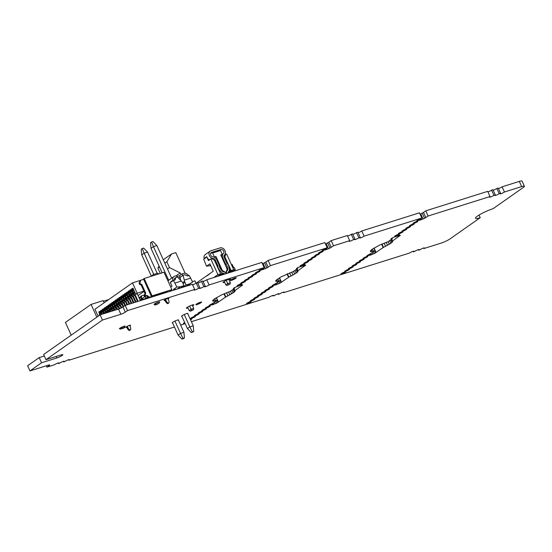 <?xml version="1.0" encoding="UTF-8"?>
<svg xmlns="http://www.w3.org/2000/svg" width="552" height="552" viewBox="0 0 552 552"><rect width="100%" height="100%" fill="white"/><g stroke="black" fill="none" stroke-linecap="round" stroke-linejoin="round"><path stroke-width="0.83" d="M191.392 321.685L269.128 297.231A2.629 0.4 -24.4 0 1 272.64 295.52A2.629 0.4 -24.4 0 1 273.661 295.396A2.629 0.4 -24.4 0 1 273.033 295.996L274.385 295.575A2.629 0.4 -24.4 0 1 277.897 293.871A2.629 0.4 -24.4 0 1 278.919 293.747A2.629 0.4 -24.4 0 1 278.291 294.347L279.643 293.919A2.629 0.4 -24.4 0 1 283.148 292.215A2.629 0.4 -24.4 0 1 284.17 292.091A2.629 0.4 -24.4 0 1 283.549 292.691L409.446 253.078A2.629 0.4 -24.4 0 1 412.958 251.374A2.629 0.4 -24.4 0 1 413.979 251.25A2.629 0.4 -24.4 0 1 413.351 251.85L414.704 251.422A2.629 0.4 -24.4 0 1 418.209 249.718A2.629 0.4 -24.4 0 1 419.237 249.594A2.629 0.4 -24.4 0 1 418.609 250.194L419.955 249.773A2.629 0.4 -24.4 0 1 423.467 248.062A2.629 0.4 -24.4 0 1 424.488 247.938A2.629 0.4 -24.4 0 1 423.867 248.545L441.089 243.121A7.017 1.063 155.6 0 0 450.011 238.899L480.226 217.695A12.282 1.856 -24.4 0 1 475.451 218.275A12.282 1.856 -24.4 0 1 481.116 213.865A12.282 1.856 -24.4 0 1 493.046 208.704L523.268 187.501A7.017 1.063 155.6 0 0 524.4 186.252A7.017 1.063 155.6 0 0 521.674 186.583L504.445 192.006A2.629 0.4 -24.4 0 1 501.823 193.386A2.629 0.4 -24.4 0 1 499.912 193.835A2.629 0.4 -24.4 0 1 500.54 193.234L499.187 193.655A2.629 0.4 -24.4 0 1 496.565 195.042A2.629 0.4 -24.4 0 1 494.654 195.491A2.629 0.4 -24.4 0 1 495.282 194.884L493.936 195.311A2.629 0.4 -24.4 0 1 491.314 196.698A2.629 0.4 -24.4 0 1 489.403 197.14A2.629 0.4 -24.4 0 1 490.024 196.54L428.131 216.018L424.571 218.323L420.327 220.034L416.698 220.779L421.825 217.999L364.127 236.152A2.629 0.4 -24.4 0 1 361.505 237.539A2.629 0.4 -24.4 0 1 359.593 237.988A2.629 0.4 -24.4 0 1 360.221 237.381L358.869 237.808A2.629 0.4 -24.4 0 1 356.247 239.195A2.629 0.4 -24.4 0 1 354.336 239.637A2.629 0.4 -24.4 0 1 354.964 239.037L353.618 239.464A2.629 0.4 -24.4 0 1 350.996 240.844A2.629 0.4 -24.4 0 1 349.085 241.293A2.629 0.4 -24.4 0 1 349.713 240.693L333.532 245.778L329.979 248.089L325.735 249.801L322.099 250.539L327.226 247.765L270.466 265.622L266.913 267.934L262.669 269.645L259.033 270.383L264.16 267.61L209.091 284.935A2.629 0.4 -24.4 0 1 206.476 286.315A2.629 0.4 -24.4 0 1 204.564 286.764A2.629 0.4 -24.4 0 1 205.185 286.164L203.84 286.591A2.629 0.4 -24.4 0 1 201.218 287.971A2.629 0.4 -24.4 0 1 199.306 288.42A2.629 0.4 -24.4 0 1 199.934 287.82L198.582 288.241A2.629 0.4 -24.4 0 1 195.96 289.627A2.629 0.4 -24.4 0 1 194.049 290.069A2.629 0.4 -24.4 0 1 194.677 289.469L127.526 310.603L125.325 312.142A3.498 0.531 -24.4 0 1 120.867 314.254L102.472 320.043L45.975 359.683L61.217 354.888A4.209 0.635 -24.4 0 1 62.852 354.688A4.209 0.635 -24.4 0 1 60.913 356.199A4.209 0.635 -24.4 0 1 56.821 357.972L41.579 362.767L39.227 357.586L27.6 365.748L29.953 370.923L48.341 365.141A3.498 0.531 -24.4 0 1 49.714 364.969A3.498 0.531 -24.4 0 1 49.142 365.596L46.941 367.135L46.327 365.776M41.579 362.767L29.953 370.923M44.298 355.992L39.227 357.586M45.975 359.683L43.622 354.501L100.119 314.861L102.472 320.043M127.526 310.603L125.173 305.422L122.972 306.96A3.498 0.531 -24.4 0 1 118.514 309.072L100.119 314.861M194.677 289.469L192.331 284.294L125.173 305.422M198.582 288.241L196.236 283.059A2.629 0.4 -24.4 0 1 192.565 284.818M199.934 287.82L197.582 282.638L196.236 283.059M203.84 286.591L201.487 281.41A2.629 0.4 -24.4 0 1 197.823 283.162M205.185 286.164L202.839 280.982L201.487 281.41M209.091 284.935L206.745 279.754A2.629 0.4 -24.4 0 1 203.074 281.506M264.16 267.61L261.814 262.428L206.745 279.754M259.364 270.577L259.212 270.232M260.026 270.404L259.771 269.838M260.903 270.094L260.585 269.39M261.676 269.749L261.344 269.024M261.82 269.804L261.448 268.983M262.669 269.645L262.221 268.658M263.283 269.445L262.835 268.445M263.911 269.245L263.407 268.134M265.408 268.645L263.056 263.47L262.4 263.732M266.913 267.934L264.56 262.752L263.056 263.47M268.203 267.216L265.85 262.034L264.56 262.752M270.466 265.622L268.12 260.44L265.85 262.034M327.226 247.765L324.873 242.583L268.12 260.44M323.092 250.567L322.837 250.001M323.962 250.249L323.644 249.545M324.742 249.911L324.41 249.18M324.887 249.959L324.514 249.138M325.735 249.801L325.287 248.821M326.349 249.601L325.894 248.6M326.977 249.4L326.473 248.297M328.468 248.807L326.122 243.625L325.466 243.887M329.979 248.089L327.626 242.908L326.122 243.625M331.262 247.372L328.916 242.19L327.626 242.908M333.532 245.778L331.179 240.603L328.916 242.19M349.713 240.693L347.36 235.511L331.179 240.603M353.618 239.464L351.265 234.283A2.629 0.4 -24.4 0 1 347.601 236.035M354.964 239.037L352.618 233.855L351.265 234.283M358.869 237.808L356.523 232.627A2.629 0.4 -24.4 0 1 352.852 234.379M360.221 237.381L357.868 232.206L356.523 232.627M364.127 236.152L361.774 230.977A2.629 0.4 -24.4 0 1 358.11 232.73M421.825 217.999L419.472 212.824L361.774 230.977M417.685 220.8L417.429 220.234M418.561 220.483L418.243 219.786M419.334 220.144L419.009 219.42M419.479 220.193L419.106 219.372M420.327 220.034L419.886 219.054M420.948 219.834L420.493 218.833M421.569 219.641L421.066 218.53M423.067 219.04L420.714 213.859L420.065 214.121M424.571 218.323L422.225 213.148L420.714 213.859M425.861 217.605L423.508 212.43L422.225 213.148M428.131 216.018L425.778 210.836L423.508 212.43M490.024 196.54L487.678 191.358L425.778 210.836M493.936 195.311L491.584 190.13A2.629 0.4 -24.4 0 1 487.913 191.889M495.282 194.884L492.936 189.709L491.584 190.13M499.187 193.655L496.841 188.48A2.629 0.4 -24.4 0 1 493.171 190.233M500.54 193.234L498.187 188.053L496.841 188.48M504.445 192.006L502.092 186.824A2.629 0.4 -24.4 0 1 498.428 188.577M524.4 186.252L522.047 181.077A7.017 1.063 155.6 0 0 519.322 181.401L502.092 186.824M480.226 217.695L479.032 215.059M423.867 248.545L423.625 248.014M418.609 250.194L418.368 249.67M413.351 251.85L413.117 251.326M283.549 292.691L283.307 292.167M278.291 294.347L278.049 293.823M273.033 295.996L272.798 295.472M46.941 367.135L54.448 364.775A2.629 0.4 -24.4 0 1 57.96 363.071A2.629 0.4 -24.4 0 1 58.981 362.947A2.629 0.4 -24.4 0 1 58.353 363.547L59.706 363.119A2.629 0.4 -24.4 0 1 63.211 361.415A2.629 0.4 -24.4 0 1 64.239 361.291A2.629 0.4 -24.4 0 1 63.611 361.891L64.957 361.47A2.629 0.4 -24.4 0 1 68.469 359.759A2.629 0.4 -24.4 0 1 69.49 359.642A2.629 0.4 -24.4 0 1 68.869 360.242L68.627 359.718M68.869 360.242L174.453 327.019M180.663 325.066L185.189 323.638M63.611 361.891L63.37 361.367M58.353 363.547L58.119 363.023M402.146 231.702A2.629 0.4 -24.4 0 1 403.167 231.578A2.629 0.4 -24.4 0 1 400.938 233.034A2.629 0.4 -24.4 0 1 398.378 233.758A2.629 0.4 -24.4 0 1 399.586 232.813A2.629 0.4 -24.4 0 1 402.146 231.702M398.482 234.276A2.629 0.4 -24.4 0 1 399.503 234.151A2.629 0.4 -24.4 0 1 397.274 235.6A2.629 0.4 -24.4 0 1 394.714 236.325A2.629 0.4 -24.4 0 1 395.929 235.38A2.629 0.4 -24.4 0 1 398.482 234.276M392.051 238.788L391.037 238.947L391.437 238.436L393.976 237.139L400.297 235.338L392.52 240.996L392.534 241.852L390.768 243.363L383.15 247.572L374.325 253.561L366.68 256.038L375.091 250.787L370.447 251.519L370.523 250.684L372.289 249.18L379.548 245.129L387.973 241.755L392.348 238.678L391.789 238.222M392.348 238.678L392.065 238.057M370.447 251.519L370.288 251.167M371.041 251.643L370.585 250.629M372.041 251.56L371.303 249.932M373.407 251.27L372.421 249.09M375.091 250.787L373.89 248.145M367.694 255.88L367.432 255.314M368.563 255.562L368.246 254.858M369.136 255.314L368.805 254.582M369.309 255.39L368.922 254.534M370.144 255.245L369.674 254.21M370.709 255.058L370.233 254.01M371.268 254.886L370.778 253.81M372.786 254.286L372.138 252.864M374.325 253.561L373.559 251.864M375.657 252.823L374.822 250.981M376.119 252.512L374.083 248.027M383.15 247.572L381.618 244.191M383.509 247.406L381.977 244.032M385.634 246.364L384.164 243.121M387.607 245.309L386.255 242.335M389.339 244.301L388.132 241.638M390.768 243.363L389.539 240.651M391.851 242.535L390.643 239.872M392.534 241.852L391.402 239.347M392.52 240.996L391.685 239.147M399.558 236.063L399.227 235.331M399.993 235.752L399.758 235.235M363.14 259.074A2.629 0.4 -24.4 0 1 364.161 258.95A2.629 0.4 -24.4 0 1 361.926 260.399A2.629 0.4 -24.4 0 1 359.366 261.124A2.629 0.4 -24.4 0 1 360.58 260.178A2.629 0.4 -24.4 0 1 363.14 259.074M366.804 256.501A2.629 0.4 -24.4 0 1 367.825 256.383A2.629 0.4 -24.4 0 1 365.59 257.832A2.629 0.4 -24.4 0 1 363.03 258.557A2.629 0.4 -24.4 0 1 364.244 257.611A2.629 0.4 -24.4 0 1 366.804 256.501M355.812 264.215A2.629 0.4 -24.4 0 1 356.833 264.091A2.629 0.4 -24.4 0 1 354.605 265.54A2.629 0.4 -24.4 0 1 352.045 266.264A2.629 0.4 -24.4 0 1 353.252 265.319A2.629 0.4 -24.4 0 1 355.812 264.215M359.476 261.641A2.629 0.4 -24.4 0 1 360.497 261.517A2.629 0.4 -24.4 0 1 358.269 262.973A2.629 0.4 -24.4 0 1 355.702 263.697A2.629 0.4 -24.4 0 1 356.916 262.752A2.629 0.4 -24.4 0 1 359.476 261.641M352.148 266.782A2.629 0.4 -24.4 0 1 353.17 266.657A2.629 0.4 -24.4 0 1 350.941 268.106A2.629 0.4 -24.4 0 1 348.381 268.831A2.629 0.4 -24.4 0 1 349.595 267.892A2.629 0.4 -24.4 0 1 352.148 266.782M257.556 296.548A2.629 0.4 -24.4 0 1 258.577 296.424A2.629 0.4 -24.4 0 1 256.342 297.873A2.629 0.4 -24.4 0 1 253.782 298.597A2.629 0.4 -24.4 0 1 254.996 297.652A2.629 0.4 -24.4 0 1 257.556 296.548M261.213 293.974A2.629 0.4 -24.4 0 1 262.241 293.857A2.629 0.4 -24.4 0 1 260.006 295.306A2.629 0.4 -24.4 0 1 257.446 296.031A2.629 0.4 -24.4 0 1 258.66 295.085A2.629 0.4 -24.4 0 1 261.213 293.974M272.205 286.267A2.629 0.4 -24.4 0 1 273.226 286.143A2.629 0.4 -24.4 0 1 270.998 287.592A2.629 0.4 -24.4 0 1 268.438 288.317A2.629 0.4 -24.4 0 1 269.645 287.371A2.629 0.4 -24.4 0 1 272.205 286.267M277.449 281.32L275.848 281.285L275.931 280.45L280.858 276.994L293.374 271.515L297.749 268.445L296.458 268.527L298.418 267.327L305.698 265.105L297.928 270.763L297.942 271.618L296.176 273.13L288.558 277.339L279.733 283.328L272.088 285.805L280.499 280.554L277.449 281.32L276.711 279.698M276.448 281.41L275.986 280.395M278.815 281.037L277.828 278.857M280.499 280.554L279.298 277.904M272.433 285.812L272.281 285.467M273.095 285.646L272.84 285.073M273.971 285.329L273.647 284.625M274.544 285.08L274.213 284.349M274.71 285.149L274.323 284.301M275.551 285.005L275.082 283.976M276.11 284.825L275.634 283.776M276.669 284.653L276.186 283.576M278.187 284.052L277.539 282.624M279.733 283.328L278.96 281.63M281.065 282.589L280.223 280.74M281.52 282.272L279.491 277.794M288.558 277.339L287.019 273.951M288.917 277.173L287.385 273.799M291.042 276.124L289.572 272.888M293.008 275.075L291.656 272.095M294.747 274.061L293.54 271.405M296.176 273.13L294.94 270.418M297.259 272.302L296.051 269.638M297.942 271.618L296.803 269.114M297.928 270.763L297.086 268.914M304.959 265.829L304.628 265.091M305.401 265.519L305.166 265.001M297.452 268.555L297.197 267.989M297.749 268.445L297.466 267.817M275.848 281.285L275.69 280.927M405.81 229.135A2.629 0.4 -24.4 0 1 406.831 229.011A2.629 0.4 -24.4 0 1 404.602 230.46A2.629 0.4 -24.4 0 1 402.035 231.184A2.629 0.4 -24.4 0 1 403.25 230.239A2.629 0.4 -24.4 0 1 405.81 229.135M409.474 226.561A2.629 0.4 -24.4 0 1 410.495 226.444A2.629 0.4 -24.4 0 1 408.259 227.893A2.629 0.4 -24.4 0 1 405.699 228.618A2.629 0.4 -24.4 0 1 406.914 227.672A2.629 0.4 -24.4 0 1 409.474 226.561M251.809 276.172A2.629 0.4 -24.4 0 1 252.837 276.048A2.629 0.4 -24.4 0 1 250.601 277.497A2.629 0.4 -24.4 0 1 248.041 278.222A2.629 0.4 -24.4 0 1 249.256 277.276A2.629 0.4 -24.4 0 1 251.809 276.172M314.875 256.328A2.629 0.4 -24.4 0 1 315.896 256.204A2.629 0.4 -24.4 0 1 313.667 257.653A2.629 0.4 -24.4 0 1 311.107 258.377A2.629 0.4 -24.4 0 1 312.322 257.432A2.629 0.4 -24.4 0 1 314.875 256.328M248.152 278.739A2.629 0.4 -24.4 0 1 249.173 278.615A2.629 0.4 -24.4 0 1 246.937 280.064A2.629 0.4 -24.4 0 1 244.377 280.789A2.629 0.4 -24.4 0 1 245.592 279.85A2.629 0.4 -24.4 0 1 248.152 278.739M311.211 258.902A2.629 0.4 -24.4 0 1 312.239 258.778A2.629 0.4 -24.4 0 1 310.003 260.227A2.629 0.4 -24.4 0 1 307.443 260.951A2.629 0.4 -24.4 0 1 308.658 260.006A2.629 0.4 -24.4 0 1 311.211 258.902M303.89 264.035A2.629 0.4 -24.4 0 1 304.911 263.918A2.629 0.4 -24.4 0 1 302.675 265.367A2.629 0.4 -24.4 0 1 300.115 266.092A2.629 0.4 -24.4 0 1 301.33 265.146A2.629 0.4 -24.4 0 1 303.89 264.035M307.547 261.469A2.629 0.4 -24.4 0 1 308.575 261.344A2.629 0.4 -24.4 0 1 306.339 262.793A2.629 0.4 -24.4 0 1 303.779 263.518A2.629 0.4 -24.4 0 1 304.994 262.573A2.629 0.4 -24.4 0 1 307.547 261.469M244.488 281.313A2.629 0.4 -24.4 0 1 245.509 281.189A2.629 0.4 -24.4 0 1 243.28 282.638A2.629 0.4 -24.4 0 1 240.713 283.362A2.629 0.4 -24.4 0 1 241.928 282.417A2.629 0.4 -24.4 0 1 244.488 281.313M240.824 283.88A2.629 0.4 -24.4 0 1 241.845 283.756A2.629 0.4 -24.4 0 1 239.616 285.205A2.629 0.4 -24.4 0 1 237.056 285.929A2.629 0.4 -24.4 0 1 238.264 284.991A2.629 0.4 -24.4 0 1 240.824 283.88M234.193 292.146L225.492 297.176L216.667 303.165L209.022 305.642L217.433 300.392L212.789 301.13L212.865 300.295L214.631 298.784L221.89 294.74L230.308 291.359L234.69 288.289L233.379 288.558L234.469 287.62L240.341 285.301L242.638 284.949L234.862 290.607L235.131 290.945L234.193 292.146L232.985 289.483M233.11 292.967L231.881 290.255M234.876 291.463L233.737 288.951M234.862 290.607L234.02 288.751M241.9 285.667L241.569 284.935M242.335 285.356L242.1 284.846M233.724 288.565L233.572 288.22M234.386 288.399L234.131 287.827M234.69 288.289L234.4 287.661M212.789 301.13L212.623 300.771M213.382 301.247L212.92 300.24M214.383 301.164L213.645 299.536M215.749 300.875L214.762 298.701M217.433 300.392L216.232 297.749M209.367 305.656L209.215 305.311M210.029 305.484L209.774 304.918M210.905 305.173L210.588 304.469M211.478 304.918L211.147 304.193M211.651 304.994L211.264 304.145M212.485 304.849L212.016 303.814M213.051 304.669L212.568 303.614M213.61 304.497L213.12 303.421M215.121 303.897L214.48 302.468M216.667 303.165L215.901 301.468M217.999 302.434L217.164 300.585M218.454 302.116L216.425 297.638M225.492 297.176L223.96 293.795M225.851 297.017L224.319 293.636M227.976 295.969L226.506 292.732M229.949 294.92L228.597 291.939M231.681 293.905L230.474 291.242M194.49 316.393A2.629 0.4 -24.4 0 1 195.512 316.268A2.629 0.4 -24.4 0 1 193.283 317.717A2.629 0.4 -24.4 0 1 190.723 318.442A2.629 0.4 -24.4 0 1 191.93 317.497A2.629 0.4 -24.4 0 1 194.49 316.393M201.818 311.252A2.629 0.4 -24.4 0 1 202.839 311.128A2.629 0.4 -24.4 0 1 200.604 312.577A2.629 0.4 -24.4 0 1 198.044 313.301A2.629 0.4 -24.4 0 1 199.258 312.356A2.629 0.4 -24.4 0 1 201.818 311.252M198.154 313.819A2.629 0.4 -24.4 0 1 199.175 313.695A2.629 0.4 -24.4 0 1 196.94 315.144A2.629 0.4 -24.4 0 1 194.38 315.868A2.629 0.4 -24.4 0 1 195.594 314.93A2.629 0.4 -24.4 0 1 198.154 313.819M264.877 291.408A2.629 0.4 -24.4 0 1 265.905 291.283A2.629 0.4 -24.4 0 1 263.67 292.732A2.629 0.4 -24.4 0 1 261.11 293.457A2.629 0.4 -24.4 0 1 262.324 292.512A2.629 0.4 -24.4 0 1 264.877 291.408M205.475 308.678A2.629 0.4 -24.4 0 1 206.503 308.554A2.629 0.4 -24.4 0 1 204.268 310.003A2.629 0.4 -24.4 0 1 201.708 310.728A2.629 0.4 -24.4 0 1 202.922 309.789A2.629 0.4 -24.4 0 1 205.475 308.678M268.541 288.841A2.629 0.4 -24.4 0 1 269.562 288.717A2.629 0.4 -24.4 0 1 267.334 290.166A2.629 0.4 -24.4 0 1 264.774 290.89A2.629 0.4 -24.4 0 1 265.981 289.945A2.629 0.4 -24.4 0 1 268.541 288.841M209.139 306.112A2.629 0.4 -24.4 0 1 210.16 305.987A2.629 0.4 -24.4 0 1 207.931 307.436A2.629 0.4 -24.4 0 1 205.372 308.161A2.629 0.4 -24.4 0 1 206.586 307.216A2.629 0.4 -24.4 0 1 209.139 306.112M344.827 271.922A2.629 0.4 -24.4 0 1 345.849 271.798A2.629 0.4 -24.4 0 1 343.613 273.247A2.629 0.4 -24.4 0 1 341.053 273.971A2.629 0.4 -24.4 0 1 342.268 273.026A2.629 0.4 -24.4 0 1 344.827 271.922M348.484 269.355A2.629 0.4 -24.4 0 1 349.513 269.231A2.629 0.4 -24.4 0 1 347.277 270.68A2.629 0.4 -24.4 0 1 344.717 271.405A2.629 0.4 -24.4 0 1 345.931 270.459A2.629 0.4 -24.4 0 1 348.484 269.355M253.892 299.115A2.629 0.4 -24.4 0 1 254.914 298.991A2.629 0.4 -24.4 0 1 252.685 300.44A2.629 0.4 -24.4 0 1 250.118 301.171A2.629 0.4 -24.4 0 1 251.332 300.226A2.629 0.4 -24.4 0 1 253.892 299.115M250.228 301.689A2.629 0.4 -24.4 0 1 251.25 301.565A2.629 0.4 -24.4 0 1 249.021 303.013A2.629 0.4 -24.4 0 1 246.461 303.738A2.629 0.4 -24.4 0 1 247.669 302.793A2.629 0.4 -24.4 0 1 250.228 301.689M185.01 323.251A2.629 0.4 -24.4 0 1 183.395 323.582A2.629 0.4 -24.4 0 1 184.706 322.582M190.247 319.159A2.629 0.4 -24.4 0 1 190.826 318.959A2.629 0.4 -24.4 0 1 191.848 318.835A2.629 0.4 -24.4 0 1 190.55 319.829M413.137 223.995A2.629 0.4 -24.4 0 1 414.159 223.87A2.629 0.4 -24.4 0 1 411.923 225.319A2.629 0.4 -24.4 0 1 409.363 226.044A2.629 0.4 -24.4 0 1 410.578 225.099A2.629 0.4 -24.4 0 1 413.137 223.995M318.538 253.761A2.629 0.4 -24.4 0 1 319.56 253.637A2.629 0.4 -24.4 0 1 317.331 255.086A2.629 0.4 -24.4 0 1 314.771 255.811A2.629 0.4 -24.4 0 1 315.979 254.865A2.629 0.4 -24.4 0 1 318.538 253.761M255.472 273.599A2.629 0.4 -24.4 0 1 256.501 273.475A2.629 0.4 -24.4 0 1 254.265 274.93A2.629 0.4 -24.4 0 1 251.705 275.655A2.629 0.4 -24.4 0 1 252.919 274.71A2.629 0.4 -24.4 0 1 255.472 273.599M322.202 251.188A2.629 0.4 -24.4 0 1 323.224 251.063A2.629 0.4 -24.4 0 1 320.995 252.512A2.629 0.4 -24.4 0 1 318.428 253.237A2.629 0.4 -24.4 0 1 319.642 252.298A2.629 0.4 -24.4 0 1 322.202 251.188M416.794 221.428A2.629 0.4 -24.4 0 1 417.823 221.304A2.629 0.4 -24.4 0 1 415.587 222.753A2.629 0.4 -24.4 0 1 413.027 223.477A2.629 0.4 -24.4 0 1 414.241 222.532A2.629 0.4 -24.4 0 1 416.794 221.428M259.136 271.032A2.629 0.4 -24.4 0 1 260.158 270.908A2.629 0.4 -24.4 0 1 257.929 272.357A2.629 0.4 -24.4 0 1 255.369 273.081A2.629 0.4 -24.4 0 1 256.577 272.136A2.629 0.4 -24.4 0 1 259.136 271.032M181.912 316.413A3.512 0.531 -24.4 0 1 181.539 316.344A3.512 0.531 -24.4 0 1 183.16 315.082A3.512 0.531 -24.4 0 1 186.569 313.612A3.512 0.531 -24.4 0 1 187.935 313.446A3.512 0.531 -24.4 0 1 187.783 313.729M200.383 302.241A3.16 0.476 -24.4 0 1 201.611 302.089A3.16 0.476 -24.4 0 1 198.927 303.835A3.16 0.476 -24.4 0 1 195.857 304.704A3.16 0.476 -24.4 0 1 197.312 303.565A3.16 0.476 -24.4 0 1 200.383 302.241M234.993 277.953A3.16 0.476 -24.4 0 1 236.221 277.808A3.16 0.476 -24.4 0 1 233.544 279.547A3.16 0.476 -24.4 0 1 230.467 280.416A3.16 0.476 -24.4 0 1 231.923 279.284A3.16 0.476 -24.4 0 1 234.993 277.953M172.61 322.941A3.512 0.531 -24.4 0 1 172.238 322.872A3.512 0.531 -24.4 0 1 173.852 321.609A3.512 0.531 -24.4 0 1 177.268 320.139A3.512 0.531 -24.4 0 1 178.627 319.974A3.512 0.531 -24.4 0 1 178.482 320.257M188.011 307.981A4.071 0.614 -24.4 0 1 186.397 308.182A4.071 0.614 -24.4 0 1 188.273 306.719A4.071 0.614 -24.4 0 1 192.227 305.008A4.071 0.614 -24.4 0 1 193.814 304.821A4.071 0.614 -24.4 0 1 192.593 305.905M224.643 282.279A4.071 0.614 -24.4 0 1 223.029 282.486A4.071 0.614 -24.4 0 1 224.899 281.023A4.071 0.614 -24.4 0 1 228.859 279.312A4.071 0.614 -24.4 0 1 230.439 279.119A4.071 0.614 -24.4 0 1 229.225 280.202M120.157 328.737A3.126 0.469 -24.4 0 1 119.425 328.744A3.126 0.469 -24.4 0 1 120.86 327.626A3.126 0.469 -24.4 0 1 123.896 326.315A3.126 0.469 -24.4 0 1 125.111 326.163A3.126 0.469 -24.4 0 1 124.621 326.708M126.794 327.274A2.629 0.4 -24.4 0 1 125.794 327.391A2.629 0.4 -24.4 0 1 127.001 326.446A2.629 0.4 -24.4 0 1 129.561 325.335A2.629 0.4 -24.4 0 1 130.582 325.218A2.629 0.4 -24.4 0 1 129.837 325.894M165.069 300.419A2.629 0.4 -24.4 0 1 164.068 300.536A2.629 0.4 -24.4 0 1 165.283 299.591A2.629 0.4 -24.4 0 1 167.836 298.48A2.629 0.4 -24.4 0 1 168.864 298.356A2.629 0.4 -24.4 0 1 168.112 299.039M154.408 304.518A3.126 0.469 -24.4 0 1 154.036 304.462A3.126 0.469 -24.4 0 1 155.478 303.338A3.126 0.469 -24.4 0 1 158.514 302.027A3.126 0.469 -24.4 0 1 159.728 301.882A3.126 0.469 -24.4 0 1 159.521 302.199M104.135 302.779L103.155 300.626L91.066 304.428L96.841 317.165M103.438 301.24L108.668 299.598M71.201 335.154L65.426 322.416L91.066 304.428M229.08 268.21L230.336 270.984L233.696 269.638L231.405 264.587L232.219 264.546L233.655 267.699L234.407 267.658L235.262 269.555L232.861 271.246M233.696 269.638L235.262 269.555M231.405 264.587L226.596 253.996L225.678 254.279L224.899 256.873L231.067 270.466M213.707 277.566L217.93 274.599L210.829 258.95L208.449 260.627L206.807 257.004L203.709 259.178L206.517 266.202L210.678 265.54M206.517 266.202L209.905 263.828L213.258 271.218L196.491 282.983M206.917 275.876L209.663 273.944L206.917 275.876M173.79 290.124L173.459 289.4L176.847 287.019L173.459 280.402L175.17 279.864L175.695 277.608L177.53 277.028L182.243 282.037A3.512 2.705 -125.1 0 1 182.815 282.969L184.023 285.625L180.725 287.944M170.74 287.081L172.003 286.191L170.361 282.576L173.459 280.402M170.782 290.407L171.044 290.987M234.483 270.107L234.759 270.721L234.2 271.115M227.997 272.722A2.808 0.428 -24.4 0 1 230.784 271.301A2.808 0.428 -24.4 0 1 232.689 270.873L232.978 271.501M232.889 271.315L234.759 270.721M230.336 270.984L228.804 271.467M217.93 274.599L221.794 273.668L216.964 276.538M180.628 280.188L180.145 277.332L178.372 277.891L180.145 277.332L183.05 275.296L184.892 274.717L187.521 275.979L189.226 275.441L192.613 282.058L189.695 283.845L186.127 284.97L184.92 282.307A3.512 2.705 -125.1 0 1 184.603 281.292L183.05 275.296M174.556 278.408L175.695 277.608M184.402 280.092L190.806 278.077M182.829 287.281L186.127 284.97M186.403 286.157L189.695 283.845M186.431 286.143L189.226 284.439L189.557 285.163M182.457 286.729L182.719 287.316M173.459 289.4L176.916 289.138M210.602 253.368L219.33 250.297L220.524 250.539L222.304 254.458L220.752 254.941L227.134 269.017L226.389 271.515A1.401 1.083 -125.1 0 1 224.899 271.984L222.352 270.521L215.97 256.445L214.417 256.935L212.644 253.023L220.524 250.539M211.444 252.775L212.644 253.023M199.127 302.703L201.114 302.234L198.099 303.876L196.243 304.228M235.725 277.766A2.808 0.428 -24.4 0 1 235.842 277.828A2.808 0.428 -24.4 0 1 234.552 278.836A2.808 0.428 -24.4 0 1 231.819 280.016A2.808 0.428 -24.4 0 1 230.729 280.147A2.808 0.428 -24.4 0 1 230.764 280.016M224.623 254.9L224.174 257.37L224.899 256.873M221.214 255.969L222.387 255.597M214.618 257.398L215.97 256.445M220.703 269.01L219.572 266.526M215.956 258.557L215.259 257.846M221.835 270.887L222.352 270.521M220.959 255.397L222.304 254.458M220.558 273.771L214.39 260.178L211.747 258.667L210.829 258.95M224.947 254.796L225.678 254.279M210.119 265.94L210.767 265.733M177.151 289.069L180.449 286.75L184.023 285.625M180.449 286.75L176.847 287.019M175.039 283.038L181.449 281.023M189.226 284.439L192.613 282.058M226.423 267.444L227.024 267.016L227.61 268.306A2.104 1.621 -125.1 0 1 227.383 270.418L227.279 270.514A3.892 3.001 -125.1 0 0 226.548 273.523M225.278 264.912L226.272 264.367L227.417 266.892L227.024 267.016M219.082 270.521L219.799 270.011A0.704 0.538 -125.1 0 1 218.992 269.548L217.847 267.016A0.704 0.538 -125.1 0 1 218.081 266.223L215.273 260.033A2.104 1.621 -125.1 0 0 213.327 258.571A4.237 3.264 -125.1 0 1 209.36 255.528A4.237 3.264 -125.1 0 1 210.146 251.16L205.199 254.631A4.237 3.264 -125.1 0 0 204.205 258.426L205.254 258.094M204.205 258.426L206.772 256.625A4.237 3.264 54.9 0 0 209.512 259.875M210.146 251.16A4.237 3.264 -125.1 0 1 210.85 250.815L220.124 247.896A4.237 3.264 -125.1 0 1 224.74 250.166A4.237 3.264 -125.1 0 1 224.422 255.079A2.104 1.621 -125.1 0 0 224.119 257.246L226.927 263.442A0.704 0.538 -125.1 0 1 227.741 263.904L228.887 266.43A0.704 0.538 -125.1 0 1 228.645 267.23L228.942 267.886A3.885 2.995 -125.1 0 1 228.576 271.722L228.39 271.915A2.104 1.621 -125.1 0 0 227.969 273.074M228.825 279.319L230.384 282.755L230.039 284.073L227.038 285.494L230.039 284.073M228.273 284.625L226.23 280.354M224.243 281.403L225.83 284.915L227.7 283.604L230.384 282.755M225.83 284.915L227.038 285.494M221.048 275.255L223.712 273.385A2.104 1.621 -125.1 0 1 224.947 274.027M223.712 273.385L223.422 273.343A3.885 2.995 -125.1 0 1 220.103 270.673L219.799 270.011M219.365 266.671L219.703 266.437L216.612 259.612A3.885 2.995 -125.1 0 0 213.01 256.915A2.456 1.891 -125.1 0 1 210.712 255.148A2.456 1.891 -125.1 0 1 211.168 252.616A2.456 1.891 -125.1 0 1 211.575 252.416L220.848 249.497A2.456 1.891 -125.1 0 1 223.525 250.815A2.456 1.891 -125.1 0 1 223.339 253.665A3.885 2.995 -125.1 0 0 222.787 257.667L225.878 264.491M226.368 273.578A3.892 3.001 -125.1 0 0 223.436 271.722L223.284 271.701A2.104 1.621 -125.1 0 1 221.435 270.252L220.848 268.962L220.455 269.086L219.31 266.561L219.703 266.437M168.049 281.154A4.237 3.264 54.9 0 1 168.94 280.071L173.88 276.6A4.237 3.264 54.9 0 1 174.584 276.255L176.467 275.662L177.144 277.152M173.88 276.6A4.237 3.264 54.9 0 0 172.893 280.395L170.326 282.196A4.237 3.264 -125.1 0 0 170.437 282.52M175.35 277.849L175.315 277.856A2.456 1.891 54.9 0 0 174.908 278.056A2.456 1.891 54.9 0 0 174.266 279.967L172.893 280.395M182.712 275.531L181.981 273.93L179.421 275.724L176.861 276.531M186.748 275.607A2.456 1.891 54.9 0 0 185.217 274.868M181.981 273.93L183.857 273.337A4.237 3.264 54.9 0 1 188.418 275.51L187.287 275.869M188.418 275.51L187.942 275.841M187.611 307.098L189.205 310.61L190.405 311.19L191.641 310.327L191.075 309.299L189.205 310.61M192.193 305.021L193.752 308.458L191.075 309.299L189.605 306.056M193.752 308.458L193.414 309.769L190.405 311.19M193.414 309.769L191.641 310.327M174.266 279.967L173.79 280.299M171.368 281.865L170.326 282.196M180.145 277.332L179.421 275.724M207.276 275.517L206.897 275.676M101.423 314.454L100.015 311.349L99.332 311.563L100.098 313.239A0.704 0.538 -125.1 0 1 99.857 314.04L100.112 314.868M103.534 313.784L101.851 310.065L101.168 310.279L101.927 311.956A0.704 0.538 -125.1 0 1 101.685 312.756L102.072 313.86A0.911 0.704 -125.1 0 1 102.775 314.026M105.653 313.122L103.679 308.775L102.996 308.989L103.755 310.672A0.704 0.538 -125.1 0 1 103.521 311.473L103.9 312.577A0.911 0.704 -125.1 0 1 105.011 313.322M107.764 312.46L105.508 307.492L104.825 307.705L105.591 309.389A0.704 0.538 -125.1 0 1 105.349 310.183L105.736 311.293A0.911 0.704 -125.1 0 1 106.715 312.791M109.876 311.79L107.343 306.208L106.66 306.422L107.419 308.106A0.704 0.538 -125.1 0 1 107.185 308.899L107.564 310.01A0.911 0.704 -125.1 0 1 108.309 311.652L108.565 312.204M112.642 310.707L111.904 310.942L109.172 304.925L108.489 305.139L109.255 306.815A0.704 0.538 -125.1 0 1 109.013 307.616L109.393 308.72A0.911 0.704 -125.1 0 1 110.138 310.362L110.731 311.404A0.704 0.538 -125.1 0 1 111.069 311.418M111.904 310.942L112.449 310.562M114.478 309.424L113.733 309.658L111.007 303.635L110.324 303.855L111.083 305.532A0.704 0.538 -125.1 0 1 110.842 306.332L111.228 307.436A0.911 0.704 -125.1 0 1 111.973 309.079L112.567 310.12A0.704 0.538 -125.1 0 1 113.374 310.59L113.415 310.679M113.733 309.658L114.278 309.279M116.306 308.14L115.568 308.375L112.836 302.351L112.153 302.565L112.918 304.249A0.704 0.538 -125.1 0 1 112.677 305.042L113.056 306.153A0.911 0.704 -125.1 0 1 113.802 307.795L114.395 308.837A0.704 0.538 -125.1 0 1 115.209 309.299L115.534 310.01M115.568 308.375L116.113 307.988M118.142 306.857L117.397 307.084L114.664 301.068L113.981 301.282L114.747 302.965A0.704 0.538 -125.1 0 1 114.505 303.759L114.892 304.87A0.911 0.704 -125.1 0 1 115.637 306.512L116.23 307.554A0.704 0.538 -125.1 0 1 117.038 308.016L117.645 309.348M117.397 307.084L117.942 306.705M119.97 305.567L119.232 305.801L116.5 299.784L115.816 299.998L116.575 301.675A0.704 0.538 -125.1 0 1 116.341 302.475L116.72 303.579A0.911 0.704 -125.1 0 1 117.466 305.221L118.059 306.263A0.704 0.538 -125.1 0 1 118.873 306.733L119.736 308.63M119.232 305.801L119.77 305.422M121.806 304.283L121.06 304.518L118.328 298.501L117.645 298.715L118.411 300.392A0.704 0.538 -125.1 0 1 118.169 301.192L118.556 302.296A0.911 0.704 -125.1 0 1 119.301 303.938L119.887 304.98A0.704 0.538 -125.1 0 1 120.702 305.449L121.73 307.705M121.06 304.518L121.606 304.138M123.634 303L122.896 303.234L120.163 297.211L119.48 297.424L120.239 299.108A0.704 0.538 -125.1 0 1 120.005 299.908L120.384 301.012A0.911 0.704 -125.1 0 1 121.129 302.655L121.723 303.697A0.704 0.538 -125.1 0 1 122.53 304.159L123.607 306.519M122.896 303.234L123.434 302.855M125.463 301.716L124.724 301.951L121.992 295.927L121.309 296.141L122.075 297.825A0.704 0.538 -125.1 0 1 121.833 298.618L122.213 299.729A0.911 0.704 -125.1 0 1 122.958 301.371L123.551 302.413A0.704 0.538 -125.1 0 1 124.366 302.875L125.476 305.325M124.724 301.951L125.269 301.565M127.298 300.433L126.553 300.661L123.827 294.644L123.144 294.858L123.903 296.541A0.704 0.538 -125.1 0 1 123.662 297.335L124.048 298.439A0.911 0.704 -125.1 0 1 124.793 300.088L125.387 301.123A0.704 0.538 -125.1 0 1 126.194 301.592L127.588 304.663M126.553 300.661L127.098 300.281M129.127 299.143L128.388 299.377L125.656 293.36L124.973 293.574L125.732 295.251A0.704 0.538 -125.1 0 1 125.497 296.051L125.877 297.155A0.911 0.704 -125.1 0 1 126.622 298.798L127.215 299.839A0.704 0.538 -125.1 0 1 128.029 300.309L129.699 303.993M128.388 299.377L128.933 298.998M130.962 297.859L130.217 298.094L127.484 292.07L126.801 292.291L127.567 293.968A0.704 0.538 -125.1 0 1 127.326 294.768L127.712 295.872A0.911 0.704 -125.1 0 1 128.457 297.514L129.044 298.556A0.704 0.538 -125.1 0 1 129.858 299.025L131.811 303.331M130.217 298.094L130.762 297.714M132.79 296.576L132.052 296.81L129.32 290.787L128.637 291.001L129.396 292.684A0.704 0.538 -125.1 0 1 129.161 293.478L129.541 294.589A0.911 0.704 -125.1 0 1 130.286 296.231L130.879 297.273A0.704 0.538 -125.1 0 1 131.693 297.735L133.929 302.668M132.052 296.81L132.59 296.424M134.619 295.292L133.881 295.52L131.148 289.503L130.465 289.717L131.231 291.401A0.704 0.538 -125.1 0 1 130.99 292.194L131.369 293.305A0.911 0.704 -125.1 0 1 132.114 294.947L132.708 295.982A0.704 0.538 -125.1 0 1 133.522 296.452L135.764 301.392A1.056 0.814 -125.1 0 1 135.854 302.061M133.881 295.52L134.426 295.141M140.36 300.64L137.234 293.761L135.709 294.237L132.984 288.22L132.301 288.434L133.06 290.11A0.704 0.538 -125.1 0 1 132.818 290.911L133.204 292.015A0.911 0.704 -125.1 0 1 133.95 293.657L134.543 294.699A0.704 0.538 -125.1 0 1 135.35 295.168L137.593 300.109A1.056 0.814 -125.1 0 1 137.586 301.033A0.704 0.538 -125.1 0 0 137.531 301.53M135.709 294.237L137.179 293.209L132.494 282.879L140.932 280.223A2.104 1.621 -125.1 0 1 141.298 280.043L143.63 279.312M98.139 316.255L94.951 309.223L132.494 282.879M138.062 295.582L144.017 291.401M143.879 291.104L137.179 293.209M152.932 275.738A1.401 1.083 -125.1 0 1 153.525 274.475L157.203 273.316A1.401 1.083 -125.1 0 1 158.645 273.944M151.358 296.355L143.479 278.988L144.175 278.498L152.055 295.872L151.358 296.355L167.47 291.442A1.401 1.083 -125.1 0 1 167.428 292.125M169.071 291.608L171.9 289.627L164.013 272.253L144.175 278.498M152.152 275.614L151.69 275.758A1.401 1.083 -125.1 0 0 151.455 275.876L150.655 276.442A1.401 1.083 54.9 0 0 150.606 276.476M151.138 276.31A1.401 1.083 -125.1 0 1 151.455 275.876M148.895 297.576L148.095 297.825L147.895 297.369L145.79 298.032L145.072 296.452L146.287 296.065M171.9 289.627L152.055 295.872M147.108 298.522L148.095 297.825M152.366 296.866A2.808 0.428 -24.4 0 1 153.573 296.245M145.59 298.998L147.895 297.369M122.654 327.888L124.849 327.343L123.786 328.088L120.329 329.123L122.654 327.888L122.233 326.957M120.522 328.909L120.136 328.054M170.678 290.483L170.927 291.021M144.589 296.79L143.844 295.147L141.264 295.955L140.719 296.341L141.001 296.976L141.553 296.59L141.264 295.955M145.583 298.991L143.479 299.646L142.768 298.073L145.072 296.452M143.479 299.646L145.79 298.032M152.718 275.041A1.401 1.083 54.9 0 0 152.09 276.007M141.374 300.322L140.932 299.356L141.602 298.887M142.05 299.991A0.704 0.538 54.9 0 0 141.264 298.873L141.816 298.494A0.704 0.538 -125.1 0 1 142.388 299.757L141.857 300.171M141.816 298.494L141.312 297.383L140.767 297.769L141.264 298.873M140.974 297.625A0.704 0.538 54.9 0 0 141.001 296.976M138.966 297.569L140.912 296.776M139.249 298.204L139.725 297.873L139.435 297.245M139.973 299.784L139.987 299.777A0.704 0.538 -125.1 0 1 140.863 300.481M139.987 299.777L139.483 298.673A0.704 0.538 -125.1 0 0 139.725 297.873M141.553 296.59A0.704 0.538 -125.1 0 1 141.312 297.383M133.95 293.657L133.398 294.043L133.991 295.085A0.704 0.538 54.9 0 1 134.805 295.555L137.048 300.495A1.056 0.814 54.9 0 1 137.034 301.42A0.704 0.538 54.9 0 0 136.951 301.716M133.674 293.857A0.911 0.704 54.9 0 0 132.653 292.401L133.204 292.015M132.715 290.945L132.169 291.332L132.653 292.401M132.528 291.077A0.704 0.538 54.9 0 0 132.508 290.497L133.06 290.11M132.301 288.434L131.749 288.82L132.508 290.497M135.323 302.227A1.056 0.814 54.9 0 0 135.212 301.778L135.764 301.392M132.114 294.947L131.569 295.334L132.163 296.369A0.704 0.538 54.9 0 1 132.97 296.838L135.212 301.778M131.838 295.141A0.911 0.704 54.9 0 0 130.824 293.685L131.369 293.305M130.886 292.229L130.334 292.615L130.824 293.685M130.693 292.36A0.704 0.538 54.9 0 0 130.679 291.787L131.231 291.401M130.465 289.717L129.92 290.104L130.679 291.787M130.286 296.231L129.734 296.617L130.327 297.659A0.704 0.538 54.9 0 1 131.141 298.121L133.294 302.869M130.01 296.424A0.911 0.704 54.9 0 0 128.989 294.975L129.541 294.589M129.051 293.512L128.506 293.899L128.989 294.975M128.864 293.643A0.704 0.538 54.9 0 0 128.851 293.071L129.396 292.684M128.637 291.001L128.085 291.387L128.851 293.071M128.457 297.514L127.905 297.901L128.499 298.942A0.704 0.538 54.9 0 1 129.306 299.405L131.183 303.531M128.181 297.707A0.911 0.704 54.9 0 0 127.16 296.258L127.712 295.872M127.222 294.796L126.67 295.182L127.16 296.258M127.036 294.934A0.704 0.538 54.9 0 0 127.015 294.354L127.567 293.968M126.801 292.291L126.256 292.67L127.015 294.354M126.622 298.798L126.077 299.184L126.663 300.226A0.704 0.538 54.9 0 1 127.477 300.695L129.065 304.193M126.346 298.991A0.911 0.704 54.9 0 0 125.332 297.542L125.877 297.155M125.394 296.086L124.842 296.465L125.332 297.542M125.2 296.217A0.704 0.538 54.9 0 0 125.187 295.637L125.732 295.251M124.973 293.574L124.421 293.961L125.187 295.637M124.793 300.088L124.241 300.467L124.835 301.509A0.704 0.538 54.9 0 1 125.649 301.978L126.953 304.863M124.517 300.281A0.911 0.704 54.9 0 0 123.496 298.825L124.048 298.439M123.558 297.369L123.013 297.756L123.496 298.825M123.372 297.5A0.704 0.538 54.9 0 0 123.351 296.921L123.903 296.541M123.144 294.858L122.592 295.244L123.351 296.921M122.958 301.371L122.413 301.758L123.006 302.793A0.704 0.538 54.9 0 1 123.814 303.262L124.883 305.622M122.682 301.565A0.911 0.704 54.9 0 0 121.668 300.115L122.213 299.729M121.73 298.653L121.178 299.039L121.668 300.115M121.537 298.784A0.704 0.538 54.9 0 0 121.523 298.211L122.075 297.825M121.309 296.141L120.764 296.527L121.523 298.211M121.129 302.655L120.577 303.041L121.171 304.083A0.704 0.538 54.9 0 1 121.985 304.545L123.055 306.905M120.853 302.848A0.911 0.704 54.9 0 0 119.832 301.399L120.384 301.012M119.894 299.936L119.349 300.322L119.832 301.399M119.708 300.074A0.704 0.538 54.9 0 0 119.694 299.494L120.239 299.108M119.48 297.424L118.928 297.811L119.694 299.494M119.301 303.938L118.749 304.325L119.342 305.366A0.704 0.538 54.9 0 1 120.15 305.836L121.136 308.002M119.018 304.131A0.911 0.704 54.9 0 0 118.004 302.682L118.556 302.296M118.066 301.226L117.514 301.606L118.004 302.682M117.873 301.357A0.704 0.538 54.9 0 0 117.859 300.778L118.411 300.392M117.645 298.715L117.1 299.101L117.859 300.778M117.466 305.221L116.914 305.608L117.507 306.65A0.704 0.538 54.9 0 1 118.321 307.119L119.115 308.872M117.19 305.422A0.911 0.704 54.9 0 0 116.168 303.966L116.72 303.579M116.237 302.51L115.685 302.896L116.168 303.966M116.044 302.641A0.704 0.538 54.9 0 0 116.03 302.061L116.575 301.675M115.816 299.998L115.264 300.385L116.03 302.061M115.637 306.512L115.085 306.898L115.678 307.933A0.704 0.538 54.9 0 1 116.493 308.402L117.01 309.548M115.361 306.705A0.911 0.704 54.9 0 0 114.34 305.249L114.892 304.87M114.402 303.793L113.85 304.18L114.34 305.249M114.216 303.924A0.704 0.538 54.9 0 0 114.195 303.352L114.747 302.965M113.981 301.282L113.436 301.668L114.195 303.352M113.802 307.795L113.257 308.182L113.843 309.223A0.704 0.538 54.9 0 1 114.657 309.686L114.899 310.21M113.526 307.988A0.911 0.704 54.9 0 0 112.511 306.539L113.056 306.153M112.573 305.077L112.021 305.463L112.511 306.539M112.38 305.208A0.704 0.538 54.9 0 0 112.366 304.635L112.918 304.249M112.153 302.565L111.601 302.951L112.366 304.635M112.78 310.88A0.704 0.538 54.9 0 0 112.015 310.507L112.567 310.12M111.973 309.079L111.421 309.465L112.015 310.507M111.697 309.272A0.911 0.704 54.9 0 0 110.676 307.823L111.228 307.436M110.738 306.36L110.193 306.746L110.676 307.823M110.552 306.498A0.704 0.538 54.9 0 0 110.531 305.918L111.083 305.532M110.324 303.855L109.772 304.235L110.531 305.918M110.138 310.362L109.593 310.748L110.041 311.742M109.862 310.555A0.911 0.704 54.9 0 0 108.847 309.106L109.393 308.72M108.91 307.65L108.358 308.037L108.847 309.106M108.716 307.781A0.704 0.538 54.9 0 0 108.703 307.202L109.255 306.815M108.489 305.139L107.944 305.525L108.703 307.202M108.309 311.652L107.93 312.404M108.033 311.845A0.911 0.704 54.9 0 0 107.012 310.39L107.564 310.01M107.074 308.934L106.529 309.32L107.012 310.39M106.888 309.065A0.704 0.538 54.9 0 0 106.874 308.485L107.419 308.106M106.66 306.422L106.108 306.808L106.874 308.485M106.308 312.915A0.911 0.704 54.9 0 0 105.184 311.68L105.736 311.293M105.246 310.217L104.694 310.603L105.184 311.68M105.059 310.348A0.704 0.538 54.9 0 0 105.039 309.775L105.591 309.389M104.825 307.705L104.28 308.092L105.039 309.775M104.383 313.522A0.911 0.704 54.9 0 0 103.355 312.963L103.9 312.577M103.417 311.5L102.865 311.887L103.355 312.963M103.224 311.638A0.704 0.538 54.9 0 0 103.21 311.059L103.755 310.672M102.996 308.989L102.444 309.375L103.21 311.059M101.989 314.274A0.911 0.704 54.9 0 0 101.52 314.247L102.072 313.86M101.582 312.791L101.037 313.17L101.52 314.247M101.395 312.922A0.704 0.538 54.9 0 0 101.375 312.342L101.927 311.956M101.168 310.279L100.616 310.666L101.375 312.342M99.753 314.074L99.201 314.461L99.56 315.254M99.56 314.205A0.704 0.538 54.9 0 0 99.546 313.626L100.098 313.239M99.332 311.563L98.787 311.949L99.546 313.626M130.224 297.687L130.776 297.307M128.395 298.977L128.94 298.591M132.052 296.403L132.604 296.017M133.888 295.12L134.433 294.733M126.56 300.26L127.112 299.874M111.911 310.541L112.456 310.155M113.74 309.251L114.292 308.872M115.575 307.968L116.12 307.581M117.403 306.684L117.955 306.298M119.232 305.401L119.784 305.014M121.067 304.111L121.619 303.731M122.896 302.827L123.448 302.441M124.731 301.544L125.276 301.157M167.856 298.48L168.657 300.24A3.512 2.705 -125.1 0 1 169.022 301.923L169.009 302.503A0.911 0.704 -125.1 0 1 168.753 303.027L168.022 303.538A0.911 0.704 -125.1 0 1 167.09 303.386L166.628 302.965A3.512 2.705 -125.1 0 1 165.559 301.495L164.813 299.86M144.721 294.388A1.401 1.083 -125.1 0 0 144.783 293.091L145.514 292.581A1.401 1.083 -125.1 0 1 145.038 294.175L144.3 294.685L145.017 296.265L145.542 296.1A2.104 1.621 -125.1 0 1 147.529 296.81A2.104 1.621 -125.1 0 0 149.516 297.521L156.595 295.292A1.401 1.083 -125.1 0 1 157.265 295.32M144.783 293.091L141.34 285.508L142.071 284.998A1.401 1.083 -125.1 0 0 140.45 284.066L139.732 282.486A1.401 1.083 -125.1 0 0 140.36 281.506A2.104 1.621 -125.1 0 1 140.946 280.216L140.215 280.733A2.104 1.621 -125.1 0 0 139.628 282.024A1.401 1.083 -125.1 0 1 139.421 282.7M139.732 282.486L139 282.997L139.718 284.577A1.401 1.083 -125.1 0 1 141.34 285.508M145.514 292.581L142.071 284.998M145.542 296.1L146.28 295.589L145.749 295.755L145.038 294.175M146.28 295.589A2.104 1.621 -125.1 0 1 148.26 296.3A2.104 1.621 -125.1 0 0 150.248 297.01L157.327 294.782A1.401 1.083 -125.1 0 1 158.341 294.982M168.753 303.027A0.911 0.704 -125.1 0 1 167.822 302.875L167.359 302.448A3.512 2.705 -125.1 0 1 166.29 300.985L165.586 299.425M145.017 296.265L145.749 295.755M139.718 284.577L140.45 284.066M129.582 325.335L130.382 327.094A3.512 2.705 -125.1 0 1 130.748 328.778L130.734 329.358A0.911 0.704 -125.1 0 1 130.479 329.882L129.748 330.393A0.911 0.704 -125.1 0 1 128.816 330.241L128.347 329.82A3.512 2.705 -125.1 0 1 127.284 328.35L126.539 326.715M130.479 329.882A0.911 0.704 -125.1 0 1 129.547 329.73L129.078 329.302A3.512 2.705 -125.1 0 1 128.016 327.84L127.312 326.28M185.141 273.233L175.791 252.623L171.582 253.948L163.302 259.757M196.015 283.217L194.932 280.83L192.413 281.623M159.079 266.085L157.879 268.079L160.301 273.419M171.582 253.948L166.849 261.779L164.855 263.18M159.473 266.954L157.879 268.079M166.849 261.779L169.485 267.589L167.491 268.99M169.485 267.589L180.2 272.943L176.212 275.745M180.2 272.943L180.973 274.641M157.189 273.323L147.556 252.091L144.141 253.161L153.773 274.399M174.943 321.064L180.532 333.394L183.947 332.318L178.317 319.898M183.409 338.638L184.437 337.921L183.016 338.369L181.987 339.087L183.409 338.638M183.016 338.369L180.532 333.394L178.117 335.092L172.431 322.547M151.303 275.979L141.726 254.858L144.141 253.161L142.264 248.538L143.686 248.089L147.556 252.091M141.726 254.858L141.236 249.256L142.264 248.538M178.117 335.092L181.987 339.087M184.437 337.921L183.947 332.318M171.651 278.167L156.858 245.564L153.442 246.634L168.698 280.264M184.244 314.536L189.84 326.867L193.255 325.79L187.618 313.37M192.71 332.111L193.738 331.393L191.289 332.559L192.71 332.111M192.317 331.842L189.84 326.867L187.418 328.557L181.732 316.02M162.143 272.84L151.027 248.331L153.442 246.634L151.565 242.011L152.994 241.562L156.858 245.564M151.027 248.331L150.537 242.728L151.565 242.011M187.418 328.557L191.289 332.559M193.738 331.393L193.255 325.79M56.821 357.972L56.145 356.482M120.867 314.254L118.514 309.072M125.325 312.142L122.972 306.96M521.674 186.583L519.322 181.401M49.142 365.596L48.866 364.989M182.657 282.658L184.603 281.292M183.098 283.59L184.92 282.307M227.003 268.727L227.61 268.306M226.541 271.004L227.383 270.418M220.42 275.455L223.422 273.343M219.379 271.177L220.103 270.673M214.555 260.537L215.273 260.033M219.627 250.36L220.848 249.497M222.283 254.403L223.339 253.665M222.18 258.094L222.787 257.667M210.843 252.933L211.575 252.416M226.534 271.032L227.279 270.514M175.315 277.856L174.577 278.374M121.461 328.405L121.06 327.522M124.849 327.343L124.324 326.191M124.421 327.329L123.952 326.294M154.236 304.145L154.394 304.49A2.808 0.428 -24.4 0 1 156.775 302.945A2.808 0.428 -24.4 0 1 159.507 302.172L159.349 301.82M158.817 303.462L155.664 304.456L158.817 303.462M137.034 301.42L137.586 301.033M137.048 300.495L137.593 300.109M130.327 297.659L130.879 297.273M128.499 298.942L129.044 298.556M132.163 296.369L132.708 295.982M133.991 295.085L134.543 294.699M129.306 299.405L129.858 299.025M127.477 300.695L128.029 300.309M131.141 298.121L131.693 297.735M132.97 296.838L133.522 296.452M134.805 295.555L135.35 295.168M114.657 309.686L115.209 309.299M116.493 308.402L117.038 308.016M118.321 307.119L118.873 306.733M120.15 305.836L120.702 305.449M121.985 304.545L122.53 304.159M123.814 303.262L124.366 302.875M125.649 301.978L126.194 301.592M126.663 300.226L127.215 299.839M113.843 309.223L114.395 308.837M115.678 307.933L116.23 307.554M117.507 306.65L118.059 306.263M119.342 305.366L119.887 304.98M121.171 304.083L121.723 303.697M123.006 302.793L123.551 302.413M124.835 301.509L125.387 301.123M167.09 303.386L167.822 302.875M166.628 302.965L167.359 302.448M165.559 301.495L166.29 300.985M156.595 295.292L157.327 294.782M149.516 297.521L150.248 297.01M147.529 296.81L148.26 296.3M139.628 282.024L140.36 281.506M128.816 330.241L129.547 329.73M128.347 329.82L129.078 329.302M127.284 328.35L128.016 327.84M226.044 272.005L225.333 272.509M119.915 328.205L120.329 329.123M124.379 326.177L124.918 327.37M154.394 304.49C155.485 304.911 153.849 305.877 158.928 303.407L159.507 302.172M153.29 274.592L152.483 275.151"/></g></svg>
